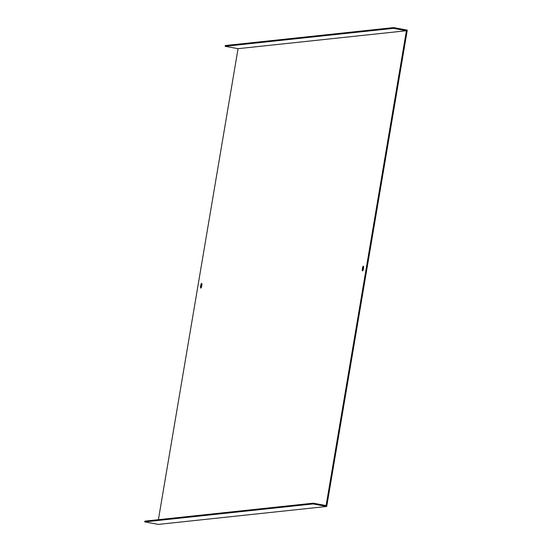 <?xml version="1.0" encoding="UTF-8"?>
<svg xmlns="http://www.w3.org/2000/svg" width="552" height="552" viewBox="0 0 552 552"><rect width="100%" height="100%" fill="white"/><g stroke="black" fill="none" stroke-linecap="round" stroke-linejoin="round"><path stroke-width="0.83" d="M313.205 503.182L144.845 521.129L144.714 521.888L313.074 503.941L313.205 503.182L326.108 505.563L406.417 30.733L238.057 48.679L158.396 519.687M393.645 27.6L225.285 45.54L225.154 46.299L393.514 28.359L393.645 27.6L407.286 30.112L326.715 506.46L158.355 524.4L144.714 521.888M326.715 506.46L313.074 503.941M362.995 270.259A2.401 0.538 100.4 0 1 363.119 268.7A2.401 0.538 100.4 0 1 363.616 266.885M201.287 287.495A2.401 0.538 100.4 0 1 201.908 284.121M225.154 46.299L238.057 48.679M393.514 28.359L406.417 30.733M363.492 268.445A2.401 0.538 -79.6 0 0 363.375 266.14A2.401 0.538 -79.6 0 0 362.416 268.41A2.401 0.538 -79.6 0 0 362.505 270.866A2.401 0.538 -79.6 0 0 363.492 268.445M201.784 285.681A2.401 0.538 -79.6 0 0 201.659 283.376A2.401 0.538 -79.6 0 0 200.7 285.639A2.401 0.538 -79.6 0 0 200.79 288.103A2.401 0.538 -79.6 0 0 201.784 285.681"/></g></svg>
